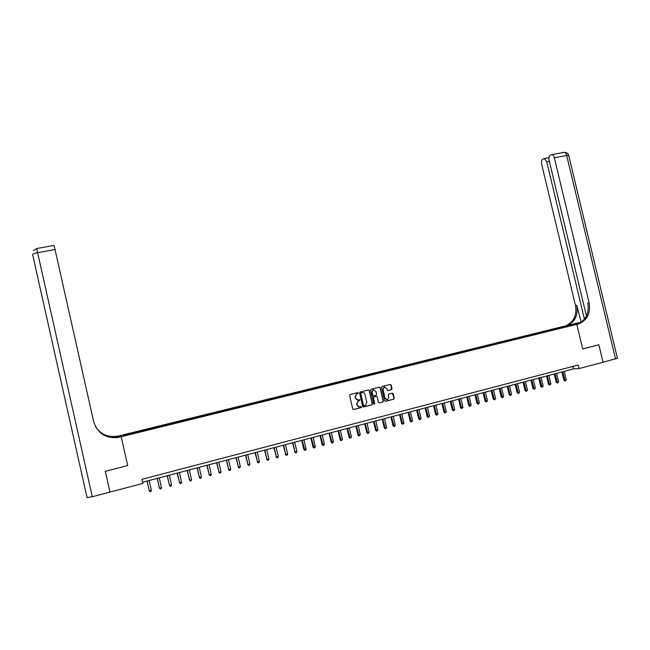 <?xml version="1.0" encoding="UTF-8"?>
<svg xmlns="http://www.w3.org/2000/svg" width="650" height="650" viewBox="0 0 650 650"><rect width="100%" height="100%" fill="white"/><g stroke="black" fill="none" stroke-linecap="round" stroke-linejoin="round"><path stroke-width="0.97" d="M358.345 393.023L357.727 392.624L350.131 394.534L349.594 395.46L352.723 408.956L353.616 409.524L361.238 407.566L361.579 406.924L360.961 406.526L359.978 406.778C358.564 406.989 357.614 406.388 357.142 404.966L356.874 403.845L358.394 400.936L359.962 399.969L358.361 399.823C356.947 400.026 355.997 399.425 355.526 398.011L355.257 396.882L356.744 393.989L358.345 393.023M357.711 399.888L355.298 398.011L355.038 396.89L356.525 393.998L357.793 393.656L357.719 392.624M353.308 409.533L360.977 407.574L360.977 406.526M359.263 406.843L356.915 404.966L356.655 403.845L358.166 400.936L359.401 400.603L359.344 399.571M559.398 327.486L562.746 326.836L559.398 327.486M391.519 389.634L392.039 388.716L391.17 384.987L390.301 384.426L381.981 386.523L381.526 387.416L384.637 400.766L385.507 401.326L393.754 399.214L394.274 398.296L393.217 393.786L392.356 393.217L388.773 394.136L388.302 395.037L388.83 397.28L387.562 399.693L385.084 398.231L383.037 389.447L384.264 387.051L386.783 388.505L387.124 389.967L387.993 390.528L391.519 389.634L390.918 385.003L390.301 384.426M109.842 491.554L105.341 471.299L127.701 465.571L121.201 436.743L576.794 324.334L582.676 348.928L598.845 344.784L603.038 362.261L598.878 344.776L582.676 348.928L576.794 324.334L579.288 323.643C587.486 319.776 590.769 312.837 589.136 302.827L554.352 157.771C553.816 155.813 552.988 154.749 551.883 154.586L550.241 155.269C549.039 156.179 548.681 157.901 549.153 160.452L586.446 316.071M110.004 492.066L142.87 483.413L141.944 479.302L578.281 365.024L579.126 368.558L603.038 362.261M369.346 390.488L368.461 389.919L360.019 392.048L359.556 392.949L362.684 406.404L363.569 406.965L371.93 404.82L372.466 403.894L369.346 390.488L368.485 389.911M371.118 389.252L379.421 387.164L380.299 387.725L383.411 401.082L382.939 401.984L379.332 402.919L378.463 402.35L377.195 396.923L376.317 396.362L373.896 396.979L373.425 397.889L374.741 403.544L374.408 404.178L373.75 403.796L370.581 390.171L371.118 389.252M125.938 434.493L130.081 433.396L125.938 434.493M92.292 496.73L87.051 497.591L32.614 254.459C32.776 253.922 34.442 253.338 37.611 252.704L36.725 248.544L54.072 245.383L55.023 249.511L37.611 252.704L92.292 496.73L109.956 492.082L105.292 471.315L127.701 465.571L121.201 436.743L119.957 435.638L563.387 326.43L578.313 323.716M124.312 435.557L123.622 435.142L124.183 435.589L135.728 432.973L561.917 327.844M123.622 435.142L134.737 432.404L134.883 432.949M554.58 329.656L554.377 328.803L134.737 432.404M554.377 328.803L570.334 325.569L561.974 327.632M142.602 482.219L573.552 368.924L579.126 368.558M373.791 389.74L373.108 389.854L371.873 392.259L372.596 395.363L373.709 395.923L376.139 395.306L376.602 394.396L375.879 391.3L373.344 389.781M572.951 366.421L573.552 368.924M379.438 387.156L380.055 387.741L383.167 401.082L382.858 401.903M556.977 329.062L556.489 328.469M564.777 326.43L564.72 326.95M363.269 406.981L371.751 404.796L372.231 403.886L369.111 390.496M361.116 392.876L360.742 393.518L363.488 405.324L364.106 405.722L365.316 405.405L366.852 402.488L364.975 394.428C364.504 393.014 363.561 392.413 362.148 392.616L360.839 392.901L360.742 393.518M363.862 405.722L363.261 405.324L360.514 393.526M360.888 392.884L361.92 392.624M382.639 402.001L379.332 402.919M376.358 396.354L373.652 396.988L373.189 397.889L374.741 403.544M374.124 404.194L374.506 403.544M373.108 389.854L372.109 392.251L372.832 395.354M372.596 395.363L373.441 395.931M387.725 390.544L391.267 389.642M384.686 386.953L384.02 387.067L383.037 389.447M386.856 399.791L384.841 398.239L382.793 389.456M385.223 401.342L393.551 399.197L394.022 398.296L392.381 393.217M146.989 481.057L149.305 490.848L151.336 490.303L149.126 480.496M147.087 481.032L149.305 490.848L150.109 491.668L150.922 491.449L151.336 490.303M157.129 478.392L159.461 488.142L161.484 487.606L159.274 477.831M157.251 478.368L159.461 488.142L160.249 488.962L161.062 488.751L161.484 487.606M167.204 475.743L169.553 485.461L171.559 484.924L169.357 475.183M167.343 475.711L169.553 485.461L170.332 486.281L169.366 485.282M171.559 484.924L171.137 486.062L170.332 486.281M177.214 473.111L179.579 482.788L181.577 482.259L179.376 472.55M177.377 473.07L179.579 482.788L180.351 483.608L179.376 482.617M181.577 482.259L181.147 483.397L180.351 483.608M187.159 470.503L189.54 480.139L191.523 479.611L189.329 469.934M187.338 470.454L189.54 480.139L190.304 480.959L189.312 479.976M191.523 479.611L191.092 480.748L190.304 480.959M120.38 436.662L120.193 435.849L112.629 437.718M120.193 435.849L118.479 436.004C108.599 437.856 100.937 434.728 95.501 426.628C100.969 434.826 108.656 437.97 118.593 436.109L118.479 436.004M112.214 437.677L118.593 436.109M117.228 437.588L119.681 437.125C106.503 439.059 97.841 433.916 93.689 421.679L55.023 249.511M116.196 437.694L119.681 437.125M580.678 322.53L565.825 325.756C573.844 321.986 577.062 315.226 575.486 305.484L541.686 164.304C541.222 161.793 541.564 160.103 542.726 159.218L544.302 158.559L546.723 161.704L584.447 319.191M578.784 323.724L577.947 323.854C586.129 319.995 589.404 313.072 587.779 303.087L589.136 302.827M580.856 322.238L567.101 325.553C575.136 321.774 578.37 314.998 576.778 305.232L581.222 322.181M617.419 358.199L603.062 362.253M197.048 467.902L199.436 477.506L201.411 476.978L199.217 467.334M197.243 467.846L199.436 477.506L200.192 478.319L199.192 477.344M201.411 476.978L200.98 478.108L200.192 478.319M206.862 465.319L209.276 474.882L211.234 474.362L209.048 464.75M207.082 465.262L209.276 474.882L210.015 475.702L209.007 474.736M211.234 474.362L210.795 475.491L210.015 475.702M216.621 462.751L219.05 472.282L220.992 471.762L218.806 462.183M216.864 462.694L219.05 472.282L219.773 473.102L218.757 472.136M220.992 471.762L220.553 472.891L219.773 473.102M226.322 460.208L228.759 469.698L230.693 469.186L228.516 459.631M226.574 460.135L228.759 469.698L229.474 470.511L228.451 469.56M230.693 469.186L230.254 470.308L229.474 470.511M235.958 457.673L238.412 467.131L240.329 466.619L238.152 457.096M236.234 457.6L238.412 467.131L239.119 467.943L238.087 466.993M240.329 466.619L239.891 467.74L239.119 467.943M245.529 455.154L247.999 464.579L249.909 464.067L247.739 454.577M245.822 455.081L247.999 464.579L248.698 465.392L247.658 464.449M249.909 464.067L249.462 465.189L248.698 465.392M255.044 452.652L257.53 462.044L259.423 461.532L257.254 452.075M255.361 452.571L257.53 462.044L258.221 462.857L257.164 461.914M259.423 461.532L258.976 462.654L258.221 462.857M264.501 450.166L266.996 459.517L268.881 459.014L266.719 449.589M264.834 450.084L266.996 459.517L267.678 460.33L266.614 459.404M268.881 459.014L268.434 460.135L267.678 460.33M273.894 447.696L276.404 457.015L278.281 456.519L276.12 447.111M274.243 447.606L276.404 457.015L277.079 457.827L276.006 456.901M278.281 456.519L277.826 457.624L277.079 457.827M283.229 445.242L285.756 454.529L287.617 454.033L285.464 444.657M283.603 445.144L285.756 454.529L286.423 455.341L285.342 454.415M287.617 454.033L287.162 455.138L286.423 455.341M292.516 442.804L295.051 452.051L296.904 451.555L294.751 442.219M292.898 442.707L295.051 452.051L295.701 452.863L294.621 451.945M296.904 451.555L296.441 452.668L295.701 452.863M301.738 440.383L303.834 449.499L304.289 449.589L306.126 449.101L303.981 439.79M302.136 440.277L304.931 450.401L303.834 449.499M306.126 449.101L305.671 450.206L304.931 450.401M310.903 437.97L312.999 447.054L313.471 447.151L315.299 446.664L313.154 437.377M311.326 437.856L314.104 447.964L312.999 447.054M315.299 446.664L314.836 447.769L314.104 447.964M320.011 435.573L322.108 444.632L322.587 444.722L324.407 444.234L322.27 434.98M320.45 435.459L323.213 445.534L322.108 444.632M324.407 444.234L323.944 445.339L323.213 445.534M329.071 433.192L331.159 442.227L331.654 442.309L333.466 441.829L331.329 432.599M329.517 433.079L332.272 443.113L331.159 442.227M333.466 441.829L332.272 443.113M338.065 430.828L340.153 439.831L340.673 439.912L342.469 439.433L340.332 430.235M338.536 430.706L341.274 440.716L340.153 439.831M342.469 439.433L341.274 440.716M347.011 428.48L349.091 437.45L351.414 437.052L349.286 427.879M347.498 428.35L350.228 438.327L349.091 437.45M351.414 437.052L350.228 438.327M355.899 426.14L357.979 435.086L358.532 435.151L360.303 434.679L358.183 425.539M356.403 426.01L359.117 435.963L357.979 435.086M360.303 434.679L359.117 435.963M364.739 423.816L366.811 432.738L369.143 432.331L367.023 423.215M365.259 423.678L367.965 433.607L366.811 432.738M369.143 432.331L367.965 433.607M373.523 421.509L375.594 430.398L376.171 430.454L377.926 429.991L375.814 420.907M374.059 421.371L376.748 431.259L375.594 430.398M377.926 429.991L376.748 431.259M382.257 419.218L384.321 428.074L386.661 427.668L384.548 418.608M382.801 419.071L385.483 428.935L384.321 428.074M386.661 427.668L385.483 428.935M390.934 416.934L392.998 425.766L393.608 425.815L395.338 425.352L393.234 416.325M391.503 416.78L394.168 426.619L392.998 425.766M395.338 425.352L394.168 426.619M399.563 414.668L401.619 423.475L403.967 423.061L401.863 414.058M400.14 414.513L402.797 424.32L401.619 423.475M403.967 423.061L402.797 424.32M408.135 412.409L410.191 421.192L410.832 421.233L412.547 420.777L410.442 411.799M408.736 412.254L411.377 422.037L410.191 421.192M412.547 420.777L411.377 422.037M416.658 410.166L418.714 418.925L419.372 418.957L421.07 418.503L418.974 409.557M417.276 410.004L419.9 419.762L418.714 418.925M421.07 418.503L419.9 419.762M425.132 407.94L427.18 416.666L427.854 416.699L429.544 416.252L427.456 407.331M425.766 407.777L428.382 417.503L427.18 416.666M429.544 416.252L428.382 417.503M433.558 405.722L435.606 414.432L436.288 414.456L437.97 414.009L435.882 405.113M434.2 405.559L436.808 415.252L435.606 414.432M437.97 414.009L436.808 415.252M441.935 403.528L443.974 412.197L444.673 412.222L446.347 411.775L444.267 402.911M442.593 403.349L445.185 413.018L443.974 412.197M446.347 411.775L445.185 413.018M450.263 401.334L452.294 409.988L453.009 410.004L454.675 409.557L452.595 400.725M450.929 401.156L453.513 410.8L452.294 409.988M454.675 409.557L453.513 410.8M458.543 399.157L460.574 407.786L461.297 407.794L462.954 407.355L460.874 398.548M459.225 398.978L461.793 408.598L460.574 407.786M462.954 407.355L461.793 408.598M466.773 396.996L468.796 405.592L471.177 405.169L469.113 396.378M467.464 396.809L470.031 406.404L468.796 405.592M471.177 405.169L470.031 406.404M474.955 394.842L476.978 403.423L477.734 403.423L479.359 402.992L477.295 394.225M475.662 394.656L478.213 404.219L476.978 403.423M479.359 402.992L478.213 404.219M483.088 392.706L485.103 401.253L485.875 401.253L487.5 400.822L485.436 392.088M483.811 392.519L486.346 402.049L485.103 401.253M487.5 400.822L486.346 402.049M491.173 390.577L493.188 399.108L493.968 399.1L495.584 398.669L493.529 389.959M491.912 390.39L494.439 399.896L493.188 399.108M495.584 398.669L494.439 399.896M499.216 388.464L501.223 396.963L502.019 396.955L503.628 396.533L501.573 387.847M499.964 388.269L502.483 397.751L501.223 396.963M503.628 396.533L502.483 397.751M507.211 386.368L509.218 394.842L511.623 394.404L509.567 385.743M507.975 386.165L510.477 395.623L509.218 394.842M511.623 394.404L510.477 395.623M515.158 384.272L517.164 392.722L517.985 392.706L519.569 392.283L517.522 383.654M515.938 384.069L518.432 393.502L517.164 392.722M519.569 392.283L518.432 393.502M523.063 382.2L525.062 390.626L525.891 390.601L527.475 390.179L525.428 381.574M523.851 381.989L526.337 391.398L525.062 390.626M527.475 390.179L526.337 391.398M530.92 380.128L532.919 388.529L533.764 388.505L535.332 388.091L533.293 379.511M531.724 379.925L534.194 389.301L532.919 388.529M535.332 388.091L534.194 389.301M538.736 378.081L540.727 386.449L541.588 386.425L543.14 386.011L541.109 377.455M539.549 377.861L542.011 387.213L540.727 386.449M543.14 386.011L542.011 387.213M546.504 376.033L548.494 384.386L549.364 384.353L550.916 383.939L548.884 375.408M547.332 375.822L549.778 385.141L548.494 384.386M550.916 383.939L549.778 385.141M554.231 374.002L556.213 382.33L557.099 382.298L558.634 381.883L556.611 373.376M555.067 373.783L557.513 383.086L556.213 382.33M558.634 381.883L557.513 383.086M561.917 371.987L563.891 380.291L564.785 380.25L566.321 379.844L564.298 371.361M562.762 371.759L565.191 381.038L563.891 380.291M566.321 379.844L565.191 381.038M36.725 248.544L33.345 250.721M576.566 324.269L577.907 324.058M565.752 325.959L564.476 326.162M576.778 305.232L575.486 305.484M615.542 358.963L566.678 155.504L554.352 157.771M549.339 161.224L546.723 161.704M563.648 152.441L564.168 152.344C565.297 152.498 566.134 153.554 566.678 155.504L568.734 155.561M574.015 324.773L573.852 324.082M567.101 325.553L565.825 325.756M577.947 323.854L579.288 323.643M548.982 157.698L544.302 158.559M617.443 358.321L568.685 155.366C567.929 153.27 566.426 152.263 564.168 152.344L551.883 154.586"/></g></svg>
